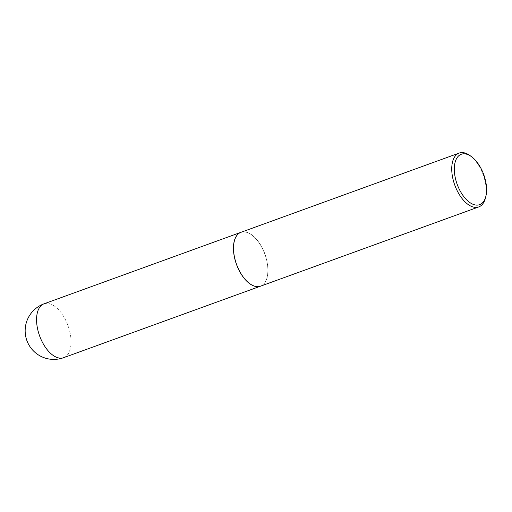 <?xml version="1.0" encoding="UTF-8"?>
<svg xmlns="http://www.w3.org/2000/svg" width="512" height="512" viewBox="0 0 512 512"><rect width="100%" height="100%" fill="white"/><g stroke="black" fill="none" stroke-linecap="round" stroke-linejoin="round"><path stroke-width="0.38" stroke-dasharray="2.56 1.92" d="M260.499 286.189A28.659 15.104 70 0 0 264.89 254.144A28.659 15.104 70 0 0 240.979 232.301A28.659 15.104 70 0 0 240.941 232.314M249.594 283.539A28.563 15.053 70 0 0 260.358 286.144A28.563 15.053 70 0 0 264.883 254.266A28.563 15.053 70 0 0 241.011 232.39A28.563 15.053 70 0 0 234.272 241.344M485.459 197.926A28.659 15.104 70 0 0 470.112 155.661M260.614 286.144A28.659 15.104 70 0 0 264.954 254.086A28.659 15.104 70 0 0 241.05 232.275M63.667 357.67A28.659 15.104 70 0 0 68.051 325.747A28.659 15.104 70 0 0 44.102 303.795"/><path stroke-width="0.77" d="M240.941 232.314A28.659 15.104 70 0 0 240.902 232.326A28.659 15.104 70 0 0 236.467 264.352A28.659 15.104 70 0 0 260.39 286.227A28.659 15.104 70 0 0 260.467 286.202A28.659 15.104 70 0 0 260.499 286.189M234.272 241.344A28.563 15.053 70 0 0 234.259 241.382A28.563 15.053 70 0 0 249.562 283.514A28.563 15.053 70 0 0 249.594 283.539M241.05 232.275A28.659 15.104 70 0 0 240.973 232.301A28.659 15.104 70 0 0 234.285 241.299A28.659 15.104 70 0 0 249.632 283.565A28.659 15.104 70 0 0 260.467 286.202A28.659 15.104 70 0 0 260.538 286.176A28.659 15.104 70 0 0 260.614 286.144M471.507 156.685L470.112 155.661A28.659 15.104 70 0 0 459.283 153.03A28.659 15.104 70 0 0 459.206 153.056A28.659 15.104 70 0 0 454.765 185.075A28.659 15.104 70 0 0 478.694 206.95A28.659 15.104 70 0 0 478.771 206.925A28.659 15.104 70 0 0 485.459 197.926L485.875 196.25A26.822 14.138 70 0 0 471.507 156.685A26.822 14.138 70 0 0 461.37 154.221A26.822 14.138 70 0 0 457.12 184.154A26.822 14.138 70 0 0 479.539 204.698A26.822 14.138 70 0 0 485.875 196.25M44.102 303.795A28.659 15.104 70 0 0 44.026 303.821A28.659 15.104 70 0 0 39.565 335.77A28.659 15.104 70 0 0 63.514 357.722A28.659 15.104 70 0 0 63.59 357.696A28.659 15.104 70 0 0 63.667 357.67M260.467 286.202L63.59 357.696A28.659 28.659 0 0 1 26.848 340.467A28.659 28.659 0 0 1 44.026 303.821L240.902 232.326M240.973 232.301L459.206 153.056M260.538 286.176L478.771 206.925"/></g></svg>
